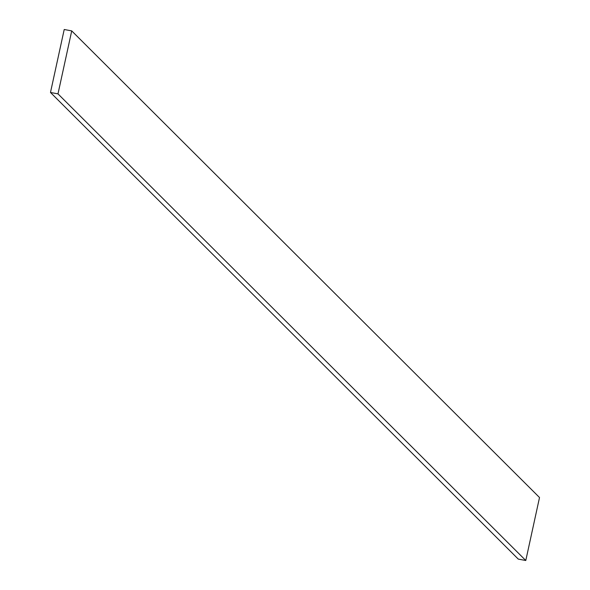 <?xml version="1.0" encoding="UTF-8"?>
<svg xmlns="http://www.w3.org/2000/svg" width="590" height="590" viewBox="0 0 590 590"><rect width="100%" height="100%" fill="white"/><g stroke="black" fill="none" stroke-linecap="round" stroke-linejoin="round"><path stroke-width="0.89" d="M71.722 30.894L64.214 29.5L50.482 92.475L518.278 559.106L525.786 560.5L539.518 497.525L71.722 30.894L57.99 93.869L525.786 560.5M50.482 92.475L57.99 93.869"/></g></svg>
